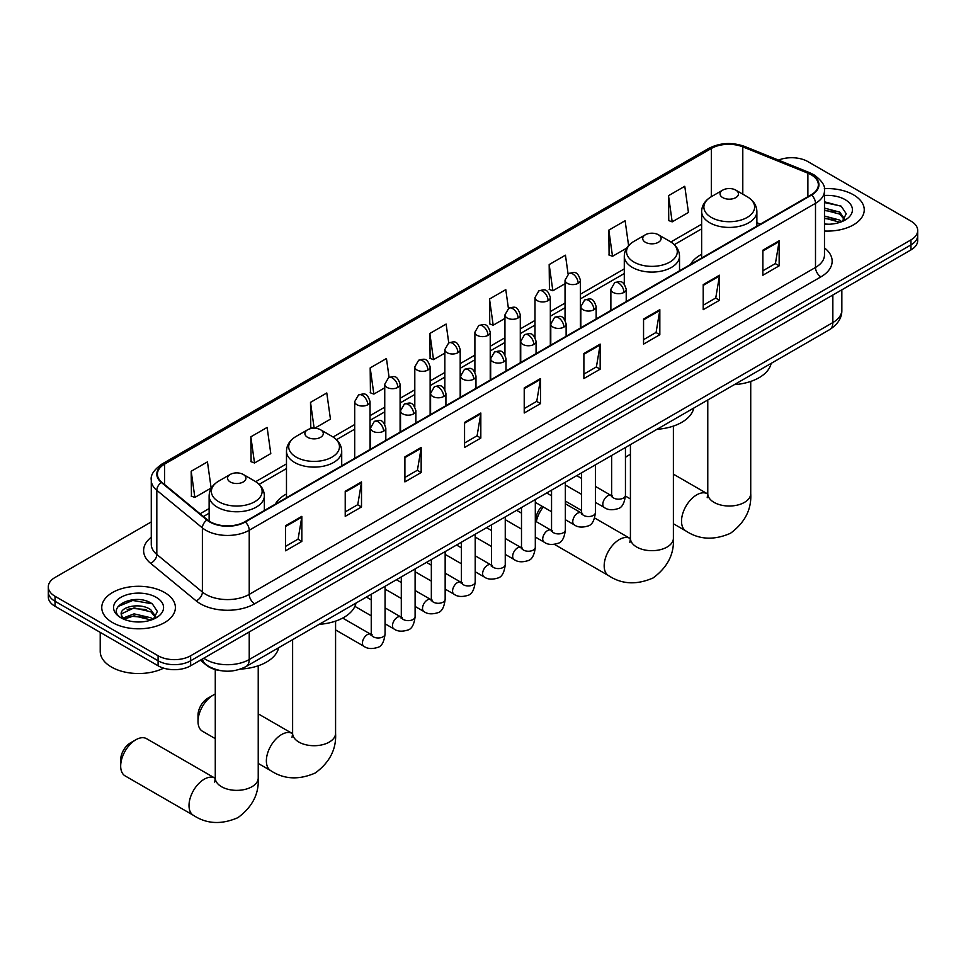 <?xml version="1.0" encoding="UTF-8"?>
<svg xmlns="http://www.w3.org/2000/svg" width="966" height="966" viewBox="0 0 966 966"><rect width="100%" height="100%" fill="white"/><g stroke="black" fill="none" stroke-linecap="round" stroke-linejoin="round"><path stroke-width="1.45" d="M286.479 493.988A40.657 23.474 0 0 0 275.31 504.167M701.642 254.299A40.657 23.474 0 0 0 690.473 264.479M221.069 670.694A23.015 13.283 180 0 1 206.519 665.26L200.348 660.189M151.276 521.918L55.038 577.475A23.015 13.283 0 0 0 48.3 586.869L48.3 596.891A23.015 13.283 0 0 0 55.038 606.286L158.098 665.791A23.015 13.283 0 0 0 190.64 665.791L910.962 249.916A23.015 13.283 0 0 0 917.7 240.522L917.7 235.511A23.015 13.283 0 0 1 910.962 244.905A23.015 13.283 0 0 0 917.7 235.511L917.7 230.5A23.015 13.283 0 0 0 910.962 221.105L807.902 161.612A23.015 13.283 0 0 0 778.475 160.102M48.3 586.869A23.015 13.283 0 0 0 55.038 596.276L158.098 655.769A23.015 13.283 0 0 0 190.64 655.769L190.64 660.78L910.962 244.905L190.64 660.78A23.015 13.283 0 0 1 158.098 660.78A23.015 13.283 0 0 0 190.64 660.78L190.64 665.791M55.038 596.276L55.038 601.275L158.098 660.78L55.038 601.275A23.015 13.283 0 0 1 48.3 591.88A23.015 13.283 0 0 0 55.038 601.275L55.038 606.286M853.461 194.806A36.817 21.252 0 0 0 824.336 188.648A36.817 21.252 0 0 1 853.461 194.806A36.817 21.252 0 0 1 864.244 209.839A36.817 21.252 0 0 0 853.461 194.806M164.606 592.508A36.817 21.252 0 0 0 124.481 587.908A36.817 21.252 0 0 0 101.756 607.542A36.817 21.252 0 0 0 112.539 622.575A36.817 21.252 0 0 0 152.664 627.188A36.817 21.252 0 0 0 175.389 607.542A36.817 21.252 0 0 0 164.606 592.508A36.817 21.252 0 0 0 124.481 587.908A36.817 21.252 0 0 0 101.756 607.542A36.817 21.252 0 0 0 112.539 622.575A36.817 21.252 0 0 0 152.664 627.188A36.817 21.252 0 0 0 175.389 607.542A36.817 21.252 0 0 0 164.606 592.508M811.162 174.761A24.548 14.176 180 0 1 818.347 184.784A24.548 14.176 180 0 1 811.162 194.806L244.881 521.737A24.548 14.176 180 0 1 207.424 519.841L161.853 482.275A24.548 14.176 180 0 1 157.41 474.137A24.548 14.176 180 0 1 164.594 464.127L711.362 148.45A24.548 14.176 180 0 1 742.794 146.868L807.878 173.168A24.548 14.176 180 0 1 811.162 174.761M811.585 174.508A25.164 14.526 0 0 0 808.228 172.878L743.156 146.578A25.164 14.526 0 0 0 710.928 148.196L164.16 463.873A25.164 14.526 0 0 0 161.346 482.469L206.917 520.046A25.164 14.526 0 0 0 245.316 521.99L811.585 195.047A25.164 14.526 0 0 0 811.585 174.508M285.562 525.745L285.562 550.801L301.839 541.407L301.839 516.351L285.562 525.745M285.562 546.358L298.096 539.125L301.766 517.184A6.134 3.538 -120 0 0 301.839 516.351M297.987 539.185L301.839 541.407M345.224 491.296L345.224 516.351L361.501 506.957L361.501 481.901L345.224 491.296M345.224 511.908L357.758 504.675L361.429 482.734A6.134 3.538 -120 0 0 361.501 481.901M357.649 504.735L361.501 506.957M404.899 456.858L404.899 481.901L421.164 472.507L421.164 447.463L404.899 456.858M404.899 477.458L417.421 470.225L421.104 448.284A6.134 3.538 -120 0 0 421.164 447.463M417.312 470.285L421.164 472.507M464.561 422.408L464.561 447.463L480.827 438.069L480.827 413.013L464.561 422.408M464.561 443.008L477.095 435.775L480.766 413.846A6.134 3.538 -120 0 0 480.827 413.013M476.987 435.835L480.827 438.069M762.886 250.17L762.886 275.225L779.151 265.831L779.151 240.776L762.886 250.17M762.886 270.782L775.42 263.537L779.091 241.609A6.134 3.538 -120 0 0 779.151 240.776M775.3 263.609L779.151 265.831M703.212 284.62L703.212 309.663L719.489 300.269L719.489 275.225L703.212 284.62M703.212 305.22L715.746 297.987L719.428 276.059A6.134 3.538 -120 0 0 719.489 275.225M715.637 298.047L719.489 300.269M643.549 319.058L643.549 344.113L659.826 334.719L659.826 309.663L643.549 319.058M643.549 339.67L656.083 332.437L659.754 310.497A6.134 3.538 -120 0 0 659.826 309.663M655.974 332.497L659.826 334.719M583.887 353.508L583.887 378.563L600.164 369.169L600.164 344.113L583.887 353.508M583.887 374.12L596.42 366.887L600.091 344.947A6.134 3.538 -120 0 0 600.164 344.113M596.312 366.947L600.164 369.169M524.224 387.958L524.224 413.013L540.501 403.619L540.501 378.563L524.224 387.958M524.224 408.57L536.758 401.325L540.429 379.397A6.134 3.538 -120 0 0 540.501 378.563M536.649 401.397L540.501 403.619M824.481 231.019A36.817 21.252 0 0 0 864.244 209.839A36.817 21.252 0 0 1 824.481 231.019M190.64 655.769L910.962 239.894A23.015 13.283 0 0 0 917.7 230.5M314.687 428.252L330.457 419.147L326.786 392.969L310.509 402.363L310.774 427.262M250.846 436.813L254.517 462.992L270.794 453.597L267.123 427.419L250.846 436.813L251.112 461.712M191.183 471.263L194.854 497.43L211.131 488.035L207.461 461.869L191.183 471.263L191.449 496.162M508.418 308.444L505.786 289.631L489.508 299.025L489.774 323.924M568.093 274.042L565.448 255.181L549.171 264.575L549.437 289.474M628.6 245.606L625.111 220.731L608.834 230.125L609.099 255.024M668.508 195.675L672.179 221.854L688.444 212.46L684.773 186.281L668.508 195.675L668.762 220.586M389.093 377.344L386.448 358.519L370.183 367.913L370.437 392.812M448.755 342.882L446.111 324.069L429.846 333.463L430.111 358.374M429.846 333.463L433.517 359.642L444.843 353.109M433.517 359.642L429.846 358.277M489.508 299.025L493.179 325.204L504.94 318.406M493.179 325.204L489.508 323.827M549.171 264.575L552.842 290.754L565.038 283.714M552.842 290.754L549.171 289.377M608.834 230.125L612.516 256.304L626.668 248.129M612.516 256.304L608.834 254.927M672.179 221.854L668.508 220.477M370.183 367.913L373.854 394.092L384.746 387.801M373.854 394.092L370.183 392.715M313.419 428.252L310.509 427.165M310.509 402.363L314.143 428.24M254.517 462.992L250.846 461.615M194.854 497.43L191.183 496.065M824.481 224.015L829.057 224.245M824.481 216.058L839.683 220.055L841.712 221.685M824.481 218.038L840.046 222.301M824.481 208.101L839.683 212.109L844.67 218.98M824.481 210.093L839.683 214.09L844.272 219.499M824.481 224.172A25.007 14.442 0 0 0 845.117 220.043A25.007 14.442 0 0 0 845.117 199.624A25.007 14.442 0 0 0 824.481 195.494M842.304 221.443L846.228 213.752L841.265 206.277L824.481 201.809M824.481 202.582L840.927 206.048M824.481 210.54L835.397 211.904M824.481 218.497L835.397 219.862M630.424 454.382A21.481 12.401 120 0 0 628.371 455.421L625.449 457.099L628.371 455.421A21.481 12.401 120 0 0 625.449 457.425M701.642 258.031L701.642 211.494A27.616 15.939 0 0 0 709.732 222.76A27.616 15.939 0 0 0 739.823 226.213A27.616 15.939 0 0 0 756.873 211.494C756.668 205.347 753.444 200.409 747.189 196.702L735.766 190.109A9.201 5.313 0 0 0 722.749 190.109A9.201 5.313 0 0 0 722.749 197.619A9.201 5.313 0 0 0 735.766 197.619A9.201 5.313 0 0 0 735.766 190.109L747.189 196.702A25.37 14.647 0 0 1 747.189 217.422A25.37 14.647 0 0 1 711.314 217.422A25.37 14.647 0 0 1 711.314 196.702L711.362 148.45M734.329 384.649A42.19 24.355 0 0 0 771.134 363.397M535.828 521.411L535.828 520.119A13.802 7.97 -60 0 1 541.914 506.16M543.29 506.969A21.481 12.401 120 0 0 536.323 521.688M645.397 242.273A9.201 5.313 0 0 0 658.414 242.273A9.201 5.313 0 0 0 658.414 234.762L669.849 241.355A25.37 14.647 0 0 1 669.849 262.076A25.37 14.647 0 0 1 633.974 262.076A25.37 14.647 0 0 1 633.962 241.355C627.719 245.074 624.495 250.001 624.29 256.147A27.616 15.939 0 0 0 632.38 267.413A27.616 15.939 0 0 0 662.471 270.878A27.616 15.939 0 0 0 679.521 256.147C679.315 250.001 676.091 245.074 669.849 241.355L658.414 234.762A9.201 5.313 0 0 0 645.397 234.762A9.201 5.313 0 0 0 645.397 242.273M656.977 429.302A42.19 24.355 0 0 0 693.793 408.05M198.018 721.409L198.018 715.142A13.802 7.97 -60 0 1 207.787 698.237L213.208 695.109A21.481 12.401 120 0 0 198.018 721.409A21.481 12.401 120 0 0 202.462 731.238L215.273 738.64M307.586 437.308A9.201 5.313 0 0 0 320.603 437.308A9.201 5.313 0 0 0 320.603 429.798L332.026 436.39A25.37 14.647 0 0 1 332.038 436.39A25.37 14.647 0 0 1 332.026 457.111A25.37 14.647 0 0 1 296.151 457.111A25.37 14.647 0 0 1 296.151 436.39C289.909 440.11 286.685 445.036 286.479 451.182A27.616 15.939 0 0 0 294.57 462.448A27.616 15.939 0 0 0 324.661 465.914A27.616 15.939 0 0 0 341.71 451.182C341.505 445.036 338.281 440.11 332.038 436.39L320.603 429.798A9.201 5.313 0 0 0 307.586 429.798A9.201 5.313 0 0 0 307.586 437.308M319.166 624.338A42.19 24.355 0 0 0 355.983 603.086M215.273 694.083A21.481 12.401 120 0 0 213.208 695.109L207.787 698.237M120.678 766.062L120.678 759.807A13.802 7.97 -60 0 1 130.434 742.89L135.856 739.763A21.481 12.401 120 0 0 120.678 766.062A21.481 12.401 120 0 0 125.121 775.903L193.466 815.352A21.481 12.401 -60 0 1 190.169 798.145A21.481 12.401 -60 0 1 204.2 779.224A21.481 12.401 -60 0 1 214.947 778.161L215.261 778.342M230.234 481.962A9.201 5.313 0 0 0 243.251 481.962A9.201 5.313 0 0 0 243.251 474.451L254.686 481.044A25.37 14.647 0 0 1 254.686 501.765A25.37 14.647 0 0 1 218.811 501.765A25.37 14.647 0 0 1 218.811 481.044C212.556 484.763 209.332 489.69 209.127 495.836A27.616 15.939 0 0 0 217.217 507.114A27.616 15.939 0 0 0 247.32 510.567A27.616 15.939 0 0 0 264.358 495.836C264.153 489.69 260.929 484.763 254.686 481.044L243.251 474.451A9.201 5.313 0 0 0 230.234 474.451A9.201 5.313 0 0 0 230.234 481.962M240.51 669.076A42.19 24.355 0 0 0 278.631 647.739M214.947 778.161L146.603 738.7A21.481 12.401 120 0 0 135.856 739.763L130.434 742.89M100.222 632.368L100.222 651.386A38.35 22.146 0 0 0 111.452 667.047A38.35 22.146 0 0 0 163.628 668.146M134.419 621.778L140.191 621.947M122.924 618.107L134.081 613.857L150.829 617.769L152.857 619.399M123.95 619.182L134.081 615.837L151.191 620.003M123.093 618.88L121.305 614.678A17.34 10.01 0 0 0 124.095 619.315M155.804 616.694L150.829 609.812C140.42 602.047 119.011 606.841 121.305 614.678L121.233 613.917M121.342 614.931L121.825 613.639L134.081 607.892L150.829 611.804L155.417 617.214M153.449 619.146L157.361 611.454L152.411 603.991C134.866 591.373 103.688 608 121.692 618.18L122.585 618.735M156.251 597.338A25.007 14.442 0 0 0 120.883 597.338A25.007 14.442 0 0 0 120.883 617.757A25.007 14.442 0 0 0 156.251 617.757A25.007 14.442 0 0 0 156.251 597.338M118.033 606.503L132.716 600.466L152.073 603.762M127.21 609.425L132.716 608.423L146.53 609.606M127.21 617.383L132.716 616.38L146.53 617.564M203.766 658.208A30.683 17.714 0 0 0 205.83 659.524A30.683 17.714 0 0 0 249.228 659.524L832.849 322.572A30.683 17.714 0 0 0 841.845 310.05C842.062 317.657 838.005 324.178 829.673 329.599L246.04 666.552A15.347 8.863 60 0 0 249.228 659.524L249.228 631.969M832.849 295.016L832.849 322.572A15.347 8.863 60 0 1 829.673 329.599M202.522 658.933A15.347 10.264 129.5 0 0 205.203 663.92L200.542 660.08M910.962 249.916L910.962 239.894M158.098 665.791L158.098 655.769M824.481 247.912A38.35 22.146 180 0 1 820.919 276.856L254.65 603.786A7.668 4.432 60 0 1 249.228 594.392L815.497 267.461A30.683 17.714 0 0 0 824.481 254.927L824.481 190.797A30.683 17.714 180 0 1 815.497 203.319A7.668 4.432 -120 0 0 811.585 195.047M254.65 603.786A38.35 22.146 180 0 1 200.409 603.786A38.35 22.146 180 0 1 196.11 600.828L150.539 563.25A38.35 22.146 180 0 1 151.276 537.265M205.83 594.392A30.683 17.714 0 0 0 249.228 594.392L249.228 530.249A30.683 17.714 180 0 1 202.389 527.895L156.818 490.317A30.683 17.714 180 0 1 151.276 480.15L151.276 544.293A30.683 17.714 0 0 0 156.818 554.448L202.389 592.025A30.683 17.714 0 0 0 205.83 594.392M824.481 190.797C825.507 186.003 821.981 180.654 813.903 174.761L809.87 172.793A7.668 3.598 112 0 0 808.228 172.878M809.87 172.793L744.798 146.494C732.083 141.99 720.02 142.642 708.609 148.45A7.668 4.432 60 0 1 710.928 148.196M164.16 463.873A7.668 4.432 -120 0 0 161.853 464.115C153.884 469.838 150.358 475.187 151.276 480.15M161.346 482.469A7.668 5.132 129.5 0 0 156.818 490.317L156.818 554.448A7.668 5.132 -50.5 0 1 150.539 563.25M744.798 146.494A7.668 3.598 112 0 0 743.156 146.578M206.917 520.046A7.668 5.132 129.5 0 0 202.389 527.895L202.389 592.025A7.668 5.132 -50.5 0 1 196.11 600.828M245.316 521.99A7.668 4.432 60 0 1 249.228 530.249L815.497 203.319L815.497 267.461A7.668 4.432 60 0 0 820.919 276.856M164.594 464.127L164.594 484.534M807.878 173.168L807.878 196.69M742.794 146.868L742.794 194.166M760.375 224.124L756.873 222.699M701.642 224.209L670.863 241.983M624.29 268.874L580.385 294.219M565.038 303.07L550.33 311.571M534.995 320.422L520.288 328.911M504.94 337.774L490.233 346.263M474.898 355.126L460.19 363.614M444.843 372.465L430.136 380.966M414.8 389.817L400.093 398.306M384.746 407.169L370.038 415.658M354.703 424.521L333.053 437.018M286.479 463.897L255.7 481.672M209.127 508.563L200.071 513.791M524.224 388.755L540.429 379.397M583.887 354.305L600.091 344.947M643.549 319.855L659.754 310.497M703.212 285.405L719.428 276.059M762.886 250.967L779.091 241.609M464.561 423.205L480.766 413.846M404.899 457.642L421.104 448.284M345.224 492.092L361.429 482.734M285.562 526.542L301.766 517.184M750.727 381.425L750.727 493.626A21.481 12.401 180 0 1 744.436 502.392A21.481 12.401 180 0 1 714.067 502.392A21.481 12.401 180 0 1 707.776 493.626L707.197 497.744M750.727 493.626C751.657 509.396 744.907 522.618 730.465 533.292C714.007 540.465 699.167 539.704 685.969 531.01A21.481 12.401 -60 0 1 682.672 513.803A21.481 12.401 -60 0 1 696.703 494.87A21.481 12.401 -60 0 1 707.45 493.807L707.776 493.988M673.387 426.091L673.387 538.279A21.481 12.401 180 0 1 667.095 547.046A21.481 12.401 180 0 1 636.715 547.046A21.481 12.401 180 0 1 630.424 538.279L629.856 542.397M673.387 538.279C674.316 554.049 667.554 567.271 653.113 577.946C636.654 585.118 621.826 584.358 608.628 575.664A21.481 12.401 -60 0 1 605.332 558.457A21.481 12.401 -60 0 1 619.363 539.535A21.481 12.401 -60 0 1 630.098 538.46L630.424 538.654M335.576 621.114L335.576 733.315A21.481 12.401 180 0 1 329.285 742.081A21.481 12.401 180 0 1 298.905 742.081A21.481 12.401 180 0 1 292.613 733.315L292.034 737.432M335.576 733.315C336.494 749.085 329.744 762.307 315.302 772.981C298.844 780.154 284.016 779.393 270.806 770.699A21.481 12.401 -60 0 1 267.522 753.492A21.481 12.401 -60 0 1 281.553 734.558A21.481 12.401 -60 0 1 292.287 733.496L292.613 733.689M258.224 665.779L258.224 777.968A21.481 12.401 180 0 1 251.933 786.735A21.481 12.401 180 0 1 221.564 786.735A21.481 12.401 180 0 1 215.273 777.968L214.694 782.086M623.976 292.408A7.668 4.432 0 0 0 626.222 289.281C623.106 279.44 620.075 281.408 614.714 282.64A7.668 4.432 60 0 1 618.542 283.014A7.668 4.432 -120 0 1 623.976 292.408A7.668 4.432 0 0 1 613.12 292.408A7.668 4.432 0 0 1 610.874 289.281L614.714 282.64M595.406 502.356L604.245 507.464A6.907 3.985 -60 0 1 603.195 501.922A6.907 3.985 -60 0 1 607.699 495.848A6.907 3.985 -60 0 1 608 495.679A6.907 3.985 -60 0 1 611.152 495.498L595.406 486.405M612.046 496.198L611.418 496.705L611.647 495.22A6.907 3.985 -0 0 0 613.664 498.033A6.907 3.985 -0 0 0 623.118 498.202A6.907 3.985 -0 0 0 625.449 495.22C624.507 503.238 622.019 507.705 617.999 508.647C612.239 510.41 607.65 510.012 604.245 507.464M593.921 309.76A7.668 4.432 0 0 0 596.167 306.633C593.052 296.791 590.033 298.748 584.659 299.991A7.668 4.432 60 0 1 588.499 300.366A7.668 4.432 -120 0 1 593.921 309.76A7.668 4.432 0 0 1 583.078 309.76A7.668 4.432 0 0 1 580.832 306.633L584.659 299.991M565.351 519.696L574.202 524.804A6.907 3.985 -60 0 1 573.14 519.273A6.907 3.985 -60 0 1 577.656 513.188A6.907 3.985 -60 0 1 577.958 513.031A6.907 3.985 -60 0 1 581.097 512.849L565.351 503.757M581.991 513.55L581.375 514.057L581.592 512.56A6.907 3.985 -0 0 0 583.621 515.385A6.907 3.985 -0 0 0 593.064 515.554A6.907 3.985 -0 0 0 595.406 512.56C594.452 520.577 591.977 525.057 587.956 525.999C582.184 527.75 577.596 527.351 574.202 524.804M563.878 327.112A7.668 4.432 0 0 0 566.124 323.984C563.009 314.143 559.978 316.099 554.617 317.331A7.668 4.432 60 0 1 558.445 317.717A7.668 4.432 -120 0 1 563.878 327.112A7.668 4.432 0 0 1 553.023 327.112A7.668 4.432 0 0 1 550.777 323.984L554.617 317.331M535.309 537.048L544.148 542.155A6.907 3.985 -60 0 1 543.085 536.625A6.907 3.985 -60 0 1 547.601 530.539A6.907 3.985 -60 0 1 547.903 530.37A6.907 3.985 -60 0 1 551.055 530.201L535.309 521.109M551.936 530.889L551.32 531.409L551.55 529.911A6.907 3.985 -0 0 0 553.566 532.737A6.907 3.985 -0 0 0 563.009 532.906A6.907 3.985 -0 0 0 565.351 529.911C564.41 537.929 561.922 542.409 557.901 543.351C552.129 545.102 547.553 544.703 544.148 542.155M533.824 344.464A7.668 4.432 0 0 0 536.07 341.324C532.954 331.495 529.936 333.451 524.562 334.683A7.668 4.432 60 0 1 528.402 335.069A7.668 4.432 -120 0 1 533.824 344.464A7.668 4.432 0 0 1 522.98 344.464A7.668 4.432 0 0 1 520.734 341.324L524.562 334.683M505.254 554.399L514.105 559.507A6.907 3.985 -60 0 1 513.043 553.977A6.907 3.985 -60 0 1 517.547 547.891A6.907 3.985 -60 0 1 517.861 547.722A6.907 3.985 -60 0 1 521 547.553L505.254 538.46M521.894 548.241L521.278 548.748L521.495 547.263A6.907 3.985 -0 0 0 523.524 550.077A6.907 3.985 -0 0 0 532.966 550.258A6.907 3.985 -0 0 0 535.309 547.263C534.355 555.281 531.88 559.761 527.859 560.691C522.087 562.454 517.498 562.055 514.105 559.507M503.769 361.803A7.668 4.432 0 0 0 506.015 358.676C502.912 348.835 499.881 350.803 494.52 352.035A7.668 4.432 60 0 1 498.347 352.409A7.668 4.432 -120 0 1 503.769 361.803A7.668 4.432 0 0 1 492.926 361.803A7.668 4.432 0 0 1 490.68 358.676L494.52 352.035M475.2 571.751L484.051 576.859A6.907 3.985 -60 0 1 482.988 571.317A6.907 3.985 -60 0 1 487.504 565.243A6.907 3.985 -60 0 1 487.806 565.074A6.907 3.985 -60 0 1 490.957 564.893L475.2 555.8M491.839 565.593L491.223 566.1L491.44 564.615A6.907 3.985 -0 0 0 493.469 567.428A6.907 3.985 -0 0 0 502.912 567.597A6.907 3.985 -0 0 0 505.254 564.615C504.312 572.633 501.825 577.1 497.804 578.042C492.032 579.805 487.456 579.407 484.051 576.859M473.726 379.155A7.668 4.432 0 0 0 475.972 376.028C472.857 366.186 469.838 368.143 464.465 369.386A7.668 4.432 60 0 1 468.305 369.761A7.668 4.432 -120 0 1 473.726 379.155A7.668 4.432 0 0 1 462.871 379.155A7.668 4.432 0 0 1 460.625 376.028L464.465 369.386M445.157 589.091L453.996 594.199A6.907 3.985 -60 0 1 452.945 588.668A6.907 3.985 -60 0 1 457.449 582.583A6.907 3.985 -60 0 1 457.763 582.426A6.907 3.985 -60 0 1 460.903 582.244L445.157 573.152M461.796 582.945L461.18 583.452L461.398 581.955A6.907 3.985 -0 0 0 463.414 584.78A6.907 3.985 -0 0 0 472.869 584.949A6.907 3.985 -0 0 0 475.2 581.955C474.258 589.972 471.77 594.452 467.761 595.394C461.99 597.145 457.401 596.746 453.996 594.199M443.672 396.507A7.668 4.432 0 0 0 445.918 393.379C442.814 383.538 439.784 385.494 434.41 386.726A7.668 4.432 60 0 1 438.25 387.112A7.668 4.432 -120 0 1 443.672 396.507A7.668 4.432 0 0 1 432.828 396.507A7.668 4.432 0 0 1 430.582 393.379L434.41 386.726M415.102 606.443L423.953 611.55A6.907 3.985 -60 0 1 422.891 606.02A6.907 3.985 -60 0 1 427.407 599.934A6.907 3.985 -60 0 1 427.709 599.765A6.907 3.985 -60 0 1 430.86 599.596L415.102 590.504M431.742 600.284L431.126 600.804L431.343 599.306A6.907 3.985 -0 0 0 433.372 602.132A6.907 3.985 -0 0 0 442.814 602.301A6.907 3.985 -0 0 0 445.157 599.306C444.203 607.324 441.728 611.804 437.707 612.746C431.935 614.497 427.358 614.098 423.953 611.55M413.629 413.859A7.668 4.432 0 0 0 415.875 410.719C412.76 400.89 409.729 402.846 404.368 404.078A7.668 4.432 60 0 1 408.207 404.464A7.668 4.432 -120 0 1 413.629 413.859A7.668 4.432 0 0 1 402.774 413.859A7.668 4.432 0 0 1 400.528 410.719L404.368 404.078M385.06 623.795L393.899 628.902A6.907 3.985 -60 0 1 392.848 623.372A6.907 3.985 -60 0 1 397.352 617.286A6.907 3.985 -60 0 1 397.666 617.117A6.907 3.985 -60 0 1 400.805 616.948L385.06 607.856M401.699 617.636L401.071 618.143L401.301 616.658A6.907 3.985 -0 0 0 403.317 619.472A6.907 3.985 -0 0 0 412.772 619.653A6.907 3.985 -0 0 0 415.102 616.658C414.16 624.676 411.673 629.156 407.652 630.098C401.892 631.849 397.304 631.45 393.899 628.902M383.574 431.198A7.668 4.432 0 0 0 385.82 428.071C382.705 418.23 379.686 420.198 374.313 421.43A7.668 4.432 60 0 1 378.153 421.804A7.668 4.432 -120 0 1 383.574 431.198A7.668 4.432 0 0 1 372.731 431.198A7.668 4.432 0 0 1 370.485 428.071L374.313 421.43M335.576 629.917L363.856 646.254A6.907 3.985 -60 0 1 362.793 640.712A6.907 3.985 -60 0 1 367.309 634.638A6.907 3.985 -60 0 1 367.611 634.469A6.907 3.985 -60 0 1 370.751 634.288L342.664 618.071M371.644 634.988L371.029 635.495L371.246 634.01A6.907 3.985 -0 0 0 373.274 636.823A6.907 3.985 -0 0 0 382.717 636.992A6.907 3.985 -0 0 0 385.06 634.01C384.106 642.028 381.63 646.508 377.609 647.437C371.838 649.2 367.249 648.802 363.856 646.254M578.139 283.304A7.668 4.432 0 0 0 580.385 280.164C577.27 270.335 574.251 272.291 568.877 273.523A7.668 4.432 60 0 1 572.717 273.909A7.668 4.432 -120 0 1 578.139 283.304A7.668 4.432 0 0 1 567.296 283.304A7.668 4.432 0 0 1 565.038 280.164L568.877 273.523M548.084 300.643A7.668 4.432 0 0 0 550.33 297.516C547.227 287.675 544.196 289.643 538.835 290.875A7.668 4.432 60 0 1 542.663 291.249A7.668 4.432 -120 0 1 548.084 300.643A7.668 4.432 0 0 1 537.241 300.643A7.668 4.432 0 0 1 534.995 297.516L538.835 290.875M518.042 317.995A7.668 4.432 0 0 0 520.288 314.868C517.172 305.027 514.154 306.983 508.78 308.226A7.668 4.432 60 0 1 512.62 308.601A7.668 4.432 -120 0 1 518.042 317.995A7.668 4.432 0 0 1 507.186 317.995A7.668 4.432 0 0 1 504.94 314.868L508.78 308.226M487.987 335.347A7.668 4.432 0 0 0 490.233 332.219C487.13 322.378 484.099 324.335 478.725 325.578A7.668 4.432 60 0 1 482.565 325.953A7.668 4.432 -120 0 1 487.987 335.347A7.668 4.432 0 0 1 477.144 335.347A7.668 4.432 0 0 1 474.898 332.219L478.725 325.578M457.944 352.699A7.668 4.432 0 0 0 460.19 349.559C457.075 339.73 454.044 341.686 448.683 342.918A7.668 4.432 60 0 1 452.523 343.304A7.668 4.432 -120 0 1 457.944 352.699A7.668 4.432 0 0 1 447.089 352.699A7.668 4.432 0 0 1 444.843 349.559L448.683 342.918M427.89 370.05A7.668 4.432 0 0 0 430.136 366.911C427.02 357.07 424.002 359.038 418.628 360.27A7.668 4.432 60 0 1 422.468 360.644A7.668 4.432 -120 0 1 427.89 370.05A7.668 4.432 0 0 1 417.046 370.05A7.668 4.432 0 0 1 414.8 366.911L418.628 360.27M397.847 387.39A7.668 4.432 0 0 0 400.093 384.263C396.978 374.422 393.947 376.378 388.586 377.621A7.668 4.432 60 0 1 392.413 377.996A7.668 4.432 -120 0 1 397.847 387.39A7.668 4.432 0 0 1 386.992 387.39A7.668 4.432 0 0 1 384.746 384.263L388.586 377.621M367.792 404.742A7.668 4.432 0 0 0 370.038 401.615C366.923 391.773 363.904 393.73 358.531 394.973A7.668 4.432 60 0 1 362.371 395.348A7.668 4.432 -120 0 1 367.792 404.742A7.668 4.432 0 0 1 356.949 404.742A7.668 4.432 0 0 1 354.703 401.615L358.531 394.973M246.04 666.552C233.7 672.759 221.359 672.759 209.006 666.552L205.203 663.92M841.845 310.05L841.845 289.824M708.609 148.45L161.853 464.115M701.642 228.882L674.304 244.664M624.29 273.535L580.385 298.892M565.038 307.743L550.33 316.232M534.995 325.095L520.288 333.584M504.94 342.447L490.233 350.936M474.898 359.787L460.19 368.288M444.843 377.138L430.136 385.627M414.8 394.49L400.093 402.979M384.746 411.842L370.038 420.331M354.703 429.182L336.482 439.699M286.479 468.57L259.142 484.352M209.127 513.224L203.403 516.532M685.969 531.01L673.387 523.741M630.424 498.939L625.437 496.065M756.873 226.141L756.873 211.494M701.642 211.494C701.847 205.347 705.071 200.409 711.314 196.702L722.749 190.109M707.45 493.807L673.387 474.149M707.776 399.972L707.776 493.626M608.628 575.664L554.472 544.401M679.521 270.806L679.521 256.147M624.29 284.197L624.29 256.147M645.397 234.762L633.962 241.355M630.098 538.46L594.621 517.981M581.592 510.459L565.351 501.088M630.424 444.626L630.424 538.279M270.806 770.699L258.224 763.43M341.71 465.829L341.71 451.182M286.479 497.719L286.479 451.182M307.586 429.798L296.151 436.39M292.287 733.496L258.224 713.838M292.613 639.661L292.613 733.315M258.224 777.968C259.154 793.738 252.392 806.96 237.95 817.634C221.492 824.807 206.664 824.046 193.466 815.352M264.358 510.495L264.358 495.836M209.127 521.097L209.127 495.836M230.234 474.451L218.811 481.044M215.273 669.583L215.273 777.968M612.553 496.053L611.152 495.498M625.449 447.5L625.449 495.22M626.222 301.573L626.222 289.281M581.592 494.375L565.351 485.004M611.647 455.469L611.647 495.22M610.874 310.436L610.874 289.281M581.592 478.436L576.738 475.634M582.498 513.405L581.097 512.849M595.406 464.851L595.406 512.56M596.167 318.925L596.167 306.633M551.55 511.726L535.309 502.356M581.592 472.821L581.592 512.56M580.832 327.776L580.832 306.633M551.55 495.787L546.684 492.974M552.455 530.757L551.055 530.201M565.351 482.203L565.351 529.911M566.124 336.277L566.124 323.984M521.495 529.078L505.254 519.696M551.55 490.173L551.55 529.911M550.777 345.128L550.777 323.984M521.495 513.139L516.629 510.326M522.401 548.096L521 547.553M535.309 499.555L535.309 547.263M536.07 353.616L536.07 341.324M491.44 546.43L475.2 537.048M521.495 507.524L521.495 547.263M520.734 362.479L520.734 341.324M491.44 530.479L486.586 527.678M492.358 565.448L490.957 564.893M505.254 516.895L505.254 564.615M506.015 370.968L506.015 358.676M461.398 563.77L445.157 554.399M491.44 524.864L491.44 564.615M490.68 379.831L490.68 358.676M461.398 547.831L456.532 545.029M462.303 582.8L460.903 582.244M475.2 534.246L475.2 581.955M475.972 388.32L475.972 376.028M431.343 581.121L415.102 571.751M461.398 542.216L461.398 581.955M460.625 397.183L460.625 376.028M431.343 565.182L426.489 562.369M432.261 600.152L430.86 599.596M445.157 551.598L445.157 599.306M445.918 405.672L445.918 393.379M401.301 598.473L385.06 589.091M431.343 559.568L431.343 599.306M430.582 414.523L430.582 393.379M401.301 582.534L396.434 579.721M402.206 617.491L400.805 616.948M415.102 568.95L415.102 616.658M415.875 423.011L415.875 410.719M371.246 615.825L354.884 606.37M401.301 576.919L401.301 616.658M400.528 431.874L400.528 410.719M371.246 599.874L366.392 597.073M372.164 634.843L370.751 634.288M385.06 586.29L385.06 634.01M385.82 440.363L385.82 428.071M371.246 594.271L371.246 634.01M370.485 449.226L370.485 428.071M580.385 328.042L580.385 280.164M565.038 320.06L565.038 280.164M550.33 345.381L550.33 297.516M534.995 337.412L534.995 297.516M520.288 362.733L520.288 314.868M504.94 354.764L504.94 314.868M490.233 380.085L490.233 332.219M474.898 372.103L474.898 332.219M460.19 397.437L460.19 349.559M444.843 389.455L444.843 349.559M430.136 414.776L430.136 366.911M414.8 406.807L414.8 366.911M400.093 432.128L400.093 384.263M384.746 424.159L384.746 384.263M370.038 449.48L370.038 401.615M354.703 458.331L354.703 401.615"/></g></svg>
